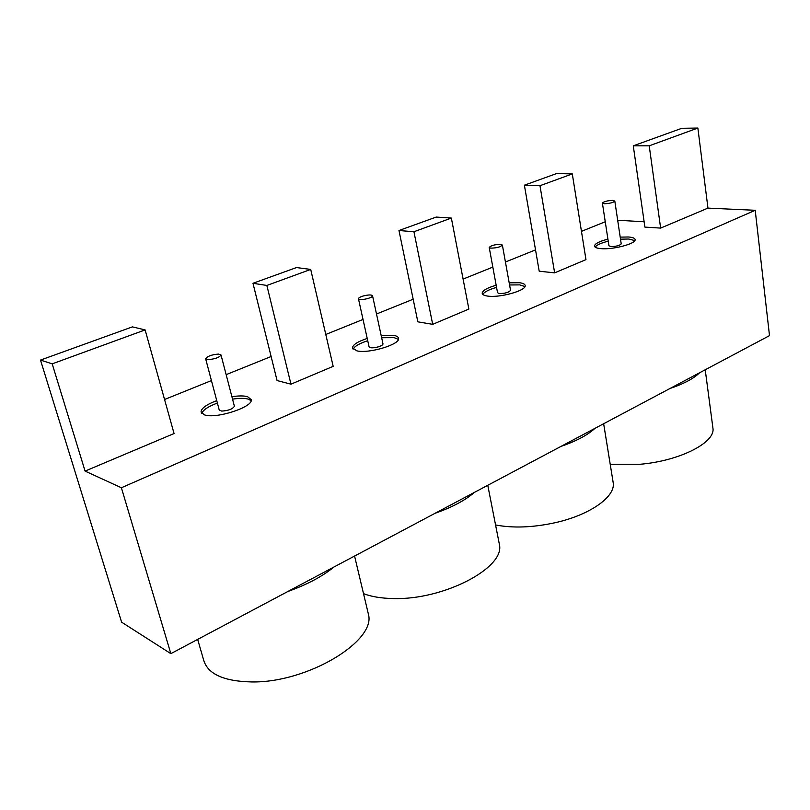 <?xml version="1.0" encoding="UTF-8"?>
<svg xmlns="http://www.w3.org/2000/svg" width="810" height="810" viewBox="0 0 810 810"><rect width="100%" height="100%" fill="white"/><g stroke="black" fill="none" stroke-linecap="round" stroke-linejoin="round"><path stroke-width="1.21" d="M699.556 372.792C693.644 378.594 683.792 383.829 669.991 388.496M712.719 426.495L713.033 428.885C714.42 443.181 679.053 460.961 640.224 464.262L610.213 464.282M594.945 428.358C587.554 435.142 576.244 441.146 560.996 446.391M612.876 480.775L613.322 483.509C614.719 497.269 589.67 514.957 555.569 522.612C533.183 527.533 513.175 528.322 495.568 524.961M474.397 492.399C465.132 500.388 452.01 507.364 435.021 513.307M498.899 541.951L499.497 544.958C504.589 568.012 443.404 600.271 393.032 598.539C381.328 598.327 371.496 596.707 363.518 593.659M612.664 200.394L614.81 201.082C613.302 202.601 609.869 203.482 604.503 203.745L602.397 203.047C603.885 201.538 607.308 200.657 612.664 200.394M621.199 243.759L621.219 243.891C619.751 245.552 616.359 246.463 611.044 246.605L608.928 245.764L602.407 203.158M367.77 298.546C362.455 299.852 359.346 299.902 358.445 298.708C358.587 297.817 360.187 296.906 363.255 295.974C368.55 294.678 371.648 294.627 372.559 295.822C372.418 296.703 370.828 297.614 367.77 298.546M382.968 343.774L382.998 343.936C382.887 344.918 381.328 345.89 378.321 346.862C373.086 348.178 369.998 348.158 369.066 346.791L358.476 298.85M500.924 244.347L502.372 245.076C500.337 247.06 496.429 248.083 490.617 248.133L489.21 247.404C491.224 245.43 495.133 244.417 500.924 244.347M489.23 247.536L497.532 292.653L498.96 293.503C504.721 293.605 508.589 292.572 510.553 290.395L510.523 290.243M201.781 413.414C203.077 409.921 208.281 406.468 217.394 403.056M232.541 399.148C239.254 398.125 244.478 398.105 248.204 399.107L251.12 400.666M231.913 396.718C238.626 395.685 243.85 395.675 247.566 396.667L251.201 399.624C253.672 406.934 215.754 419.337 204.282 414.811L201.052 412.027C201.174 408.341 206.408 404.544 216.746 400.626M218.518 354.071L221.029 355.003C219.297 357.504 214.994 359.053 208.099 359.64L205.629 358.719C207.36 356.208 211.653 354.658 218.518 354.071M205.629 358.719L219.237 410.002L221.717 411.095C228.541 410.619 232.764 409.009 234.394 406.245L221.029 355.003M333.973 566.99C322.299 576.517 306.889 584.709 287.752 591.533M367.74 611.398L368.469 614.456C376.042 641.034 307.82 682.81 251.89 681.949C223.6 681.352 207.492 673.96 203.563 659.775L197.67 639.394M524.961 286.598L519.797 284.887L509.571 284.968M496.57 287.388C488.906 289.565 484.319 291.914 482.79 294.425M509.186 282.811L519.413 282.72C523.159 283.186 525.082 284.178 525.194 285.687C526.257 290.638 499.527 298.06 487.569 296.065C484.066 295.569 482.264 294.597 482.163 293.169C482.628 290.446 487.296 287.793 496.176 285.231M353.15 349.221C354.567 346.255 359.427 343.43 367.73 340.726M381.652 337.719L394.278 337.669L398.409 339.41M381.156 335.431L393.792 335.37C396.829 335.958 398.419 336.98 398.571 338.448C400.18 344.463 368.783 353.879 356.876 350.851L352.482 347.885C352.816 344.716 357.736 341.567 367.224 338.448M595.107 247.101C596.717 244.964 601.091 242.99 608.229 241.177M620.511 239.173L628.813 239.031L634.817 240.61M620.207 237.127L628.509 236.986C632.843 237.33 635.05 238.241 635.131 239.73C635.84 243.83 612.552 249.885 600.747 248.619C596.636 248.245 594.55 247.344 594.489 245.936C595.026 243.577 599.501 241.309 607.915 239.142M266.865 285.454L310.716 269.436L296.48 267.563L252.983 283.287L266.865 285.454L290.962 384.173L333.173 366.353L310.716 269.436M572.295 173.907L556.581 173.553L524.384 185.196L539.976 185.713L572.295 173.907L585.964 259.625L554.637 272.859L539.976 185.713M451.362 218.072L436.195 217.07L398.976 230.516L413.93 231.741L451.362 218.072L468.868 309.066L432.702 324.334L413.93 231.741M290.962 384.173L277.071 380.558L252.983 283.287M554.637 272.859L539.197 271.198L524.384 185.196M432.702 324.334L417.839 321.833L398.976 230.516M660.636 228.096L707.96 208.119L697.866 128.051L649.215 145.82L660.636 228.096L644.892 227.104L633.278 145.83L681.848 128.284L697.866 128.051M633.278 145.83L649.215 145.82M40.5 360.085L52.194 363.852L85.08 471.096L174.059 433.532L145.122 329.913L132.394 326.875L40.5 360.085L121.611 622.171L170.839 653.65L121.389 487.752L755.214 210.296L707.96 208.119M52.194 363.852L145.122 329.913M85.08 471.096L121.389 487.752M644.132 221.788L617.676 220.229M605.252 221.758L581.458 231.356M535.521 249.885L505.43 262.015M492.834 267.098L463.097 279.085M413.171 299.224L376.508 314.007M363.022 319.444L325.782 334.469M271.117 356.511L226.152 374.645M211.43 380.589L164.552 399.492M755.214 210.296L769.5 335.634L170.839 653.65M705.226 369.785L713.033 428.885M603.653 423.741L613.322 483.509M487.772 485.291L499.497 544.958M614.81 201.082L621.219 243.891M502.372 245.076L510.553 290.395M354.567 556.045L368.469 614.456M352.482 347.885L352.603 348.391M372.559 295.822L382.998 343.936"/></g></svg>
